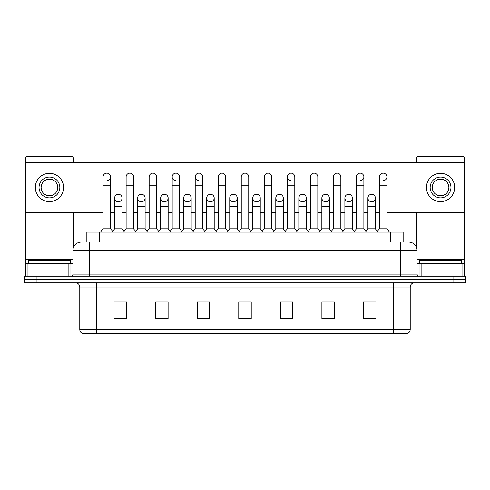 <?xml version="1.0" encoding="UTF-8"?>
<svg xmlns="http://www.w3.org/2000/svg" width="490" height="490" viewBox="0 0 490 490"><rect width="100%" height="100%" fill="white"/><g stroke="black" fill="none" stroke-linecap="round" stroke-linejoin="round"><path stroke-width="0.73" d="M86.853 242.091L86.853 232.113L403.148 232.113L403.148 242.091M410.222 329.543C410.106 331.534 409.107 332.863 407.227 333.531L393.593 333.531L393.593 329.543L410.222 329.543L410.222 286.981A4.159 4.159 0 0 1 414.375 282.822M393.593 333.531L82.773 333.531A4.159 4.159 0 0 1 79.778 329.543L79.778 286.981C79.533 284.457 78.149 283.073 75.625 282.822M36.971 276.176L465.5 276.176L465.5 279.496L24.5 279.496L24.5 282.822L36.971 282.822L36.971 279.496L24.5 279.496L24.5 276.176L36.971 276.176L36.971 279.496L465.5 279.496L465.5 282.822L36.971 282.822M375.928 318.61L375.928 301.987L363.458 301.987L363.458 318.61L375.928 318.61M334.364 318.61L334.364 301.987L321.893 301.987L321.893 318.61L334.364 318.61M292.8 318.61L292.8 301.987L280.329 301.987L280.329 318.61L292.8 318.61M126.543 318.61L126.543 301.987L114.072 301.987L114.072 318.61L126.543 318.61M168.107 318.61L168.107 301.987L155.636 301.987L155.636 318.61L168.107 318.61M209.671 318.61L209.671 301.987L197.201 301.987L197.201 318.61L209.671 318.61M251.235 318.61L251.235 301.987L238.765 301.987L238.765 318.61L251.235 318.61M386.12 333.531L103.88 333.531M332.949 302.067L329.752 302.067M363.458 302.067L375.805 302.067M367.488 302.067L364.291 302.067M206.302 302.067L203.105 302.067M160.248 302.067L157.051 302.067M125.71 302.067L122.512 302.067M114.195 302.067L126.543 302.067M286.895 302.067L283.698 302.067M240.841 302.067L249.159 302.067M209.671 302.067L197.201 302.067M168.107 302.067L155.636 302.067M292.8 302.067L280.329 302.067M334.364 302.067L321.893 302.067M84.335 242.091L405.855 242.091M84.145 242.091L89.547 242.091L89.547 250.402L72.924 250.402L72.924 274.094A2.076 2.076 0 0 1 70.842 276.176M81.236 242.091A8.312 8.312 0 0 0 72.924 250.402M408.764 242.091A8.312 8.312 0 0 1 417.076 250.402L400.452 250.402L400.452 242.091L408.636 242.091M417.076 250.402L417.076 274.094C417.198 275.356 417.89 276.048 419.158 276.176M103.096 185.232L110.581 185.232L110.581 228.787L103.096 228.787L103.096 176.915A3.742 3.742 0 0 1 107.077 173.184A3.742 3.742 0 0 1 110.581 176.915A3.742 3.742 0 0 1 107.077 180.651M103.096 228.787L100.603 232.113M110.581 228.787L113.074 232.113M118.353 194.291A3.742 3.742 0 0 0 114.611 197.917A3.742 3.742 0 0 0 118.121 201.764A3.742 3.742 0 0 1 114.611 198.034A3.742 3.742 0 0 1 118.586 194.297A3.742 3.742 0 0 1 122.096 198.034L122.096 206.345L114.611 206.345L114.611 198.034M122.096 206.345L122.096 228.787L114.611 228.787L114.611 206.345M114.611 228.787L112.596 231.476M122.096 228.787L124.111 231.476M126.126 185.232L133.605 185.232L133.605 228.787L126.126 228.787L126.126 176.915A3.742 3.742 0 0 1 130.101 173.184A3.742 3.742 0 0 1 133.605 176.915A3.742 3.742 0 0 0 130.101 173.184M126.126 228.787L123.633 232.113M133.605 228.787L136.104 232.113M149.15 185.232L156.635 185.232L156.635 228.787L149.15 228.787L149.15 176.915A3.742 3.742 0 0 1 153.125 173.184A3.742 3.742 0 0 1 156.635 176.915A3.742 3.742 0 0 0 153.125 173.184M149.15 228.787L146.657 232.113M156.635 228.787L159.128 232.113M172.18 185.232L179.659 185.232L179.659 228.787L172.18 228.787L172.18 176.915A3.742 3.742 0 0 1 176.155 173.184A3.742 3.742 0 0 1 179.659 176.915A3.742 3.742 0 0 0 176.155 173.184M172.18 228.787L169.687 232.113M179.659 228.787L182.151 232.113M195.204 185.232L202.689 185.232L202.689 228.787L195.204 228.787L195.204 176.915A3.742 3.742 0 0 1 199.179 173.184A3.742 3.742 0 0 1 202.689 176.915A3.742 3.742 0 0 0 199.179 173.184M195.204 228.787L192.711 232.113M202.689 228.787L205.181 232.113M141.377 194.291A3.742 3.742 0 0 0 137.641 197.917A3.742 3.742 0 0 0 141.145 201.764A3.742 3.742 0 0 1 137.641 198.034A3.742 3.742 0 0 1 141.616 194.297A3.742 3.742 0 0 1 145.12 198.034L145.12 206.345L137.641 206.345L137.641 198.034M145.12 206.345L145.12 228.787L137.641 228.787L137.641 206.345M137.641 228.787L135.626 231.476M145.12 228.787L147.135 231.476M164.407 194.291A3.742 3.742 0 0 0 160.665 197.917A3.742 3.742 0 0 0 164.168 201.764A3.742 3.742 0 0 1 160.665 198.034A3.742 3.742 0 0 1 164.64 194.297A3.742 3.742 0 0 1 168.15 198.034L168.15 206.345L160.665 206.345L160.665 198.034M168.15 206.345L168.15 228.787L160.665 228.787L160.665 206.345M160.665 228.787L158.65 231.476M168.15 228.787L170.165 231.476M187.431 194.291A3.742 3.742 0 0 0 183.695 197.917A3.742 3.742 0 0 0 187.198 201.764A3.742 3.742 0 0 1 183.695 198.034A3.742 3.742 0 0 1 187.67 194.297A3.742 3.742 0 0 1 191.174 198.034L191.174 206.345L183.695 206.345L183.695 198.034M191.174 206.345L191.174 228.787L183.695 228.787L183.695 206.345M183.695 228.787L181.674 231.476M191.174 228.787L193.189 231.476M70.223 263.706L70.223 260.38L28.659 260.38L28.659 263.706M461.341 263.706L461.341 260.38L419.777 260.38L419.777 263.706M68.87 276.176L68.87 263.706L30.006 263.706L30.006 276.176M73.549 162.533L73.549 158.546A2.076 2.076 0 0 0 71.467 156.469L27.409 156.469A2.076 2.076 0 0 0 25.333 158.546L25.333 263.706L30.006 263.706M73.549 212.415L73.549 247.242M68.87 263.706L72.924 263.706M25.333 276.176L25.333 263.706M459.994 276.176L459.994 263.706L421.13 263.706L421.13 276.176M464.667 276.176L464.667 263.706L464.667 276.176M386.904 212.415L464.667 212.415L464.667 158.546A2.076 2.076 0 0 0 462.591 156.469L418.534 156.469A2.076 2.076 0 0 0 416.451 158.546L416.451 162.533M416.451 212.415L416.451 247.242M464.667 212.415L464.667 263.706L462.039 263.706L462.039 276.176M417.076 263.706L421.13 263.706M459.994 263.706L462.039 263.706M371.647 194.291A3.742 3.742 0 0 0 367.91 197.917A3.742 3.742 0 0 0 371.414 201.764M348.623 194.291A3.742 3.742 0 0 0 344.88 197.917A3.742 3.742 0 0 0 348.384 201.764M325.593 194.291A3.742 3.742 0 0 0 321.857 197.917A3.742 3.742 0 0 0 325.36 201.764M302.569 194.291A3.742 3.742 0 0 0 298.827 197.917A3.742 3.742 0 0 0 302.33 201.764A3.742 3.742 0 0 1 298.827 198.034A3.742 3.742 0 0 1 302.802 194.297A3.742 3.742 0 0 1 306.305 198.034L306.305 206.345L298.827 206.345L298.827 198.034M279.539 194.291A3.742 3.742 0 0 0 275.803 197.917A3.742 3.742 0 0 0 279.306 201.764A3.742 3.742 0 0 1 275.796 198.034A3.742 3.742 0 0 1 279.778 194.297A3.742 3.742 0 0 1 283.281 198.034L283.281 206.345L275.796 206.345L275.796 198.034M287.312 185.232L294.796 185.232L294.796 228.787L287.312 228.787L287.312 176.915A3.742 3.742 0 0 1 291.054 173.178A3.742 3.742 0 0 0 287.318 176.798A3.742 3.742 0 0 0 290.821 180.651M256.515 194.291A3.742 3.742 0 0 0 252.773 197.917A3.742 3.742 0 0 0 256.276 201.764A3.742 3.742 0 0 1 252.773 198.034A3.742 3.742 0 0 1 256.748 194.297A3.742 3.742 0 0 1 260.251 198.034L260.251 206.345L252.773 206.345L252.773 198.034M233.485 194.291A3.742 3.742 0 0 0 229.749 197.917A3.742 3.742 0 0 0 233.252 201.764A3.742 3.742 0 0 1 229.749 198.034A3.742 3.742 0 0 1 233.724 194.297A3.742 3.742 0 0 1 237.227 198.034L237.227 206.345L229.749 206.345L229.749 198.034M210.461 194.291A3.742 3.742 0 0 0 206.719 197.917A3.742 3.742 0 0 0 210.222 201.764A3.742 3.742 0 0 1 206.719 198.034A3.742 3.742 0 0 1 210.694 194.297A3.742 3.742 0 0 1 214.204 198.034L214.204 206.345L206.719 206.345L206.719 198.034M198.946 173.178A3.742 3.742 0 0 0 195.21 176.798A3.742 3.742 0 0 0 198.713 180.651M175.922 173.178A3.742 3.742 0 0 0 172.18 176.798A3.742 3.742 0 0 0 175.683 180.651M348.856 201.764A3.742 3.742 0 0 0 352.359 198.034A3.742 3.742 0 0 0 348.856 194.297A3.742 3.742 0 0 1 352.359 198.034L352.359 206.345L344.88 206.345L344.88 198.034A3.742 3.742 0 0 1 348.856 194.297M302.802 201.764A3.742 3.742 0 0 0 306.305 198.034A3.742 3.742 0 0 0 302.802 194.297M383.394 180.651A3.742 3.742 0 0 0 386.904 176.915A3.742 3.742 0 0 0 383.394 173.184A3.742 3.742 0 0 1 386.904 176.915L386.904 185.232L379.419 185.232L379.419 176.915A3.742 3.742 0 0 1 383.394 173.184M233.724 201.764A3.742 3.742 0 0 0 237.227 198.034A3.742 3.742 0 0 0 233.724 194.297M187.67 201.764A3.742 3.742 0 0 0 191.174 198.034A3.742 3.742 0 0 0 187.67 194.297M141.616 201.764A3.742 3.742 0 0 0 145.12 198.034A3.742 3.742 0 0 0 141.616 194.297M118.586 201.764A3.742 3.742 0 0 0 122.096 198.034A3.742 3.742 0 0 0 118.586 194.297M25.333 212.415L103.096 212.415M110.581 212.415L114.611 212.415M122.096 212.415L126.126 212.415M133.605 212.415L137.641 212.415M145.12 212.415L149.15 212.415M156.635 212.415L160.665 212.415M168.15 212.415L172.18 212.415M179.659 212.415L183.695 212.415M191.174 212.415L195.204 212.415M202.689 212.415L206.719 212.415M214.204 212.415L218.234 212.415M225.712 212.415L229.749 212.415M237.227 212.415L241.258 212.415M248.742 212.415L252.773 212.415M260.251 212.415L264.288 212.415M271.766 212.415L275.796 212.415M283.281 212.415L287.312 212.415M294.796 212.415L298.827 212.415M306.305 212.415L310.342 212.415M317.82 212.415L321.85 212.415M329.335 212.415L333.365 212.415M340.85 212.415L344.88 212.415M352.359 212.415L356.395 212.415M363.874 212.415L367.904 212.415M375.389 212.415L379.419 212.415M464.667 162.533L25.333 162.533M164.64 201.764A3.742 3.742 0 0 0 168.15 198.034A3.742 3.742 0 0 0 164.64 194.297M210.694 201.764A3.742 3.742 0 0 0 214.204 198.034A3.742 3.742 0 0 0 210.694 194.297M256.748 201.764A3.742 3.742 0 0 0 260.251 198.034A3.742 3.742 0 0 0 256.748 194.297M360.371 180.651A3.742 3.742 0 0 0 363.874 176.915A3.742 3.742 0 0 0 360.371 173.184A3.742 3.742 0 0 1 363.874 176.915L363.874 185.232L356.395 185.232L356.395 176.915A3.742 3.742 0 0 1 360.371 173.184M279.778 201.764A3.742 3.742 0 0 0 283.281 198.034A3.742 3.742 0 0 0 279.778 194.297M325.832 201.764A3.742 3.742 0 0 0 329.335 198.034A3.742 3.742 0 0 0 325.832 194.297A3.742 3.742 0 0 1 329.335 198.034L329.335 206.345L321.85 206.345L321.85 198.034A3.742 3.742 0 0 1 325.832 194.297M371.879 201.764A3.742 3.742 0 0 0 375.389 198.034A3.742 3.742 0 0 0 371.879 194.297A3.742 3.742 0 0 1 375.389 198.034L375.389 206.345L367.904 206.345L367.904 198.034A3.742 3.742 0 0 1 371.879 194.297M49.441 177.086A10.394 10.394 0 0 0 39.047 187.474A10.394 10.394 0 0 0 49.441 197.868A10.394 10.394 0 0 0 59.829 187.474A10.394 10.394 0 0 0 49.441 177.086M49.441 179.162A8.312 8.312 0 0 0 41.123 187.474A8.312 8.312 0 0 0 49.441 195.786A8.312 8.312 0 0 0 57.753 187.474A8.312 8.312 0 0 0 49.441 179.162M49.441 201.604A14.13 14.13 0 0 0 63.571 187.474A14.13 14.13 0 0 0 49.441 173.344A14.13 14.13 0 0 0 35.305 187.474A14.13 14.13 0 0 0 49.441 201.604M440.559 177.086A10.394 10.394 0 0 0 430.171 187.474A10.394 10.394 0 0 0 440.559 197.868A10.394 10.394 0 0 0 450.953 187.474A10.394 10.394 0 0 0 440.559 177.086M440.559 179.162A8.312 8.312 0 0 0 432.247 187.474A8.312 8.312 0 0 0 440.559 195.786A8.312 8.312 0 0 0 448.877 187.474A8.312 8.312 0 0 0 440.559 179.162M440.559 201.604A14.13 14.13 0 0 0 454.696 187.474A14.13 14.13 0 0 0 440.559 173.344A14.13 14.13 0 0 0 426.429 187.474A14.13 14.13 0 0 0 440.559 201.604M218.234 185.232L225.712 185.232L225.712 228.787L218.234 228.787L218.234 176.915A3.742 3.742 0 0 1 222.209 173.184A3.742 3.742 0 0 1 225.712 176.915A3.742 3.742 0 0 0 222.209 173.184M218.234 228.787L215.741 232.113M225.712 228.787L228.205 232.113M241.258 185.232L248.742 185.232L248.742 228.787L241.258 228.787L241.258 176.915A3.742 3.742 0 0 1 245.233 173.184A3.742 3.742 0 0 1 248.742 176.915A3.742 3.742 0 0 0 245.233 173.184M241.258 228.787L238.765 232.113M248.742 228.787L251.235 232.113M264.288 185.232L271.766 185.232L271.766 228.787L264.288 228.787L264.288 176.915A3.742 3.742 0 0 1 268.263 173.184A3.742 3.742 0 0 1 271.766 176.915A3.742 3.742 0 0 0 268.263 173.184M264.288 228.787L261.795 232.113M271.766 228.787L274.259 232.113M214.204 206.345L214.204 228.787L206.719 228.787L206.719 206.345M206.719 228.787L204.704 231.476M214.204 228.787L216.219 231.476M237.227 206.345L237.227 228.787L229.749 228.787L229.749 206.345M229.749 228.787L227.728 231.476M237.227 228.787L239.243 231.476M260.251 206.345L260.251 228.787L252.773 228.787L252.773 206.345M252.773 228.787L250.757 231.476M260.251 228.787L262.273 231.476M291.054 173.178A3.742 3.742 0 0 1 294.796 176.915A3.742 3.742 0 0 0 291.287 173.184M287.312 228.787L284.819 232.113M294.796 228.787L297.289 232.113M310.342 185.232L317.82 185.232L317.82 228.787L310.342 228.787L310.342 176.915A3.742 3.742 0 0 1 314.317 173.184A3.742 3.742 0 0 1 317.82 176.915A3.742 3.742 0 0 0 314.317 173.184M310.342 228.787L307.849 232.113M317.82 228.787L320.313 232.113M333.365 185.232L340.85 185.232L340.85 228.787L333.365 228.787L333.365 176.915A3.742 3.742 0 0 1 337.341 173.184A3.742 3.742 0 0 1 340.85 176.915A3.742 3.742 0 0 0 337.341 173.184M333.365 228.787L330.873 232.113M340.85 228.787L343.343 232.113M363.874 185.232L363.874 228.787L356.395 228.787L356.395 185.232M356.395 228.787L353.896 232.113M363.874 228.787L366.367 232.113M386.904 185.232L386.904 228.787L379.419 228.787L379.419 185.232M379.419 228.787L376.926 232.113M386.904 228.787L389.397 232.113M283.281 206.345L283.281 228.787L275.796 228.787L275.796 206.345M275.796 228.787L273.781 231.476M283.281 228.787L285.296 231.476M306.305 206.345L306.305 228.787L298.827 228.787L298.827 206.345M298.827 228.787L296.811 231.476M306.305 228.787L308.326 231.476M329.335 206.345L329.335 228.787L321.85 228.787L321.85 206.345M321.85 228.787L319.835 231.476M329.335 228.787L331.35 231.476M352.359 206.345L352.359 228.787L344.88 228.787L344.88 206.345M344.88 228.787L342.865 231.476M352.359 228.787L354.374 231.476M375.389 206.345L375.389 228.787L367.904 228.787L367.904 206.345M367.904 228.787L365.889 231.476M375.389 228.787L377.404 231.476M99.323 242.091L99.323 232.113M390.677 242.091L390.677 232.113M393.593 282.822L393.593 286.981L79.778 286.981M410.222 286.981L393.593 286.981L393.593 329.543L96.408 329.543L96.408 333.531M79.778 329.543L96.408 329.543L96.408 282.822M453.03 282.822L453.03 276.176M251.235 318.035L238.765 318.035M209.671 318.035L197.201 318.035M168.107 318.035L155.636 318.035M126.543 318.035L114.072 318.035M292.8 318.035L280.329 318.035M334.364 318.035L321.893 318.035M375.928 318.035L363.458 318.035M89.547 276.176L89.547 274.094L417.076 274.094M72.924 274.094L89.547 274.094L89.547 250.402L400.452 250.402L400.452 276.176M107.077 173.184A3.742 3.742 0 0 1 110.581 176.915L110.581 185.232M72.924 259.547L25.333 259.547M70.915 263.706L70.915 276.17M25.364 263.706L25.364 276.176M27.961 276.176L27.961 263.706M464.667 259.547L417.076 259.547M464.636 276.176L464.636 263.706M419.085 276.17L419.085 263.706M133.605 185.232L133.605 176.915M156.635 185.232L156.635 176.915M179.659 185.232L179.659 176.915M202.689 185.232L202.689 176.915M225.712 185.232L225.712 176.915M248.742 185.232L248.742 176.915M271.766 185.232L271.766 176.915M294.796 185.232L294.796 176.915M317.82 185.232L317.82 176.915M340.85 185.232L340.85 176.915"/></g></svg>
